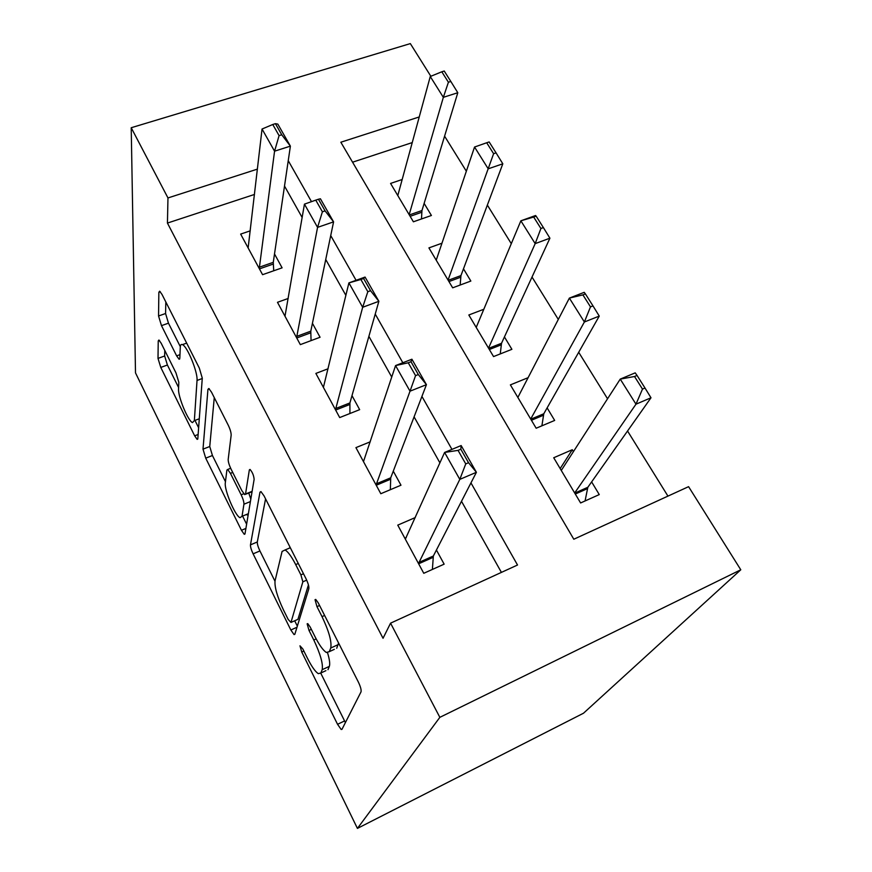 <?xml version="1.0" encoding="UTF-8"?>
<svg xmlns="http://www.w3.org/2000/svg" width="872" height="872" viewBox="0 0 872 872"><rect width="100%" height="100%" fill="white"/><g stroke="black" fill="none" stroke-linecap="round" stroke-linejoin="round"><path stroke-width="1.31" d="M299.968 645.814L301.756 652.049L337.551 724.305L341.17 729.483L341.955 729.363L361.008 691.899C361.477 690.046 360.583 686.733 358.316 681.969L318.236 602.857L315.729 599.424L315.032 599.674L316.972 606.639L322.019 616.624C329.006 631.35 331.905 641.814 330.739 648.027L329.3 651.657L326.346 652.463C323.098 650.381 319.315 645.095 314.977 636.615L310.16 626.979L307.751 623.622L307.14 623.829L309.004 630.412L313.789 639.994C320.427 654.076 323.229 663.974 322.193 669.685L320.885 672.988L318.291 673.664C315.239 671.658 311.609 666.491 307.402 658.164L302.813 648.921L299.968 645.814M161.178 343.23L158.911 340.026L158.235 340.963L158.006 358.403L160.775 367.428L194.663 435.837L197.137 439.368L197.824 438.692L202.282 378.165L199.317 368.082L161.996 294.409L159.641 291.193L158.857 292.327L158.551 315.98L161.473 325.648L176.635 355.863L179.054 359.231L179.817 358.316L180.275 347.241C180.395 344.909 181.114 344.048 182.444 344.636C187.295 346.238 197.999 372.529 197.028 380.465L194.347 420.653L192.472 422.604C187.992 420.925 177.877 396.422 178.542 388.879L178.815 382.252L175.991 372.922L161.178 343.23M254.46 194.456L167.435 223.069L167.969 197.944L131.214 127.726L135.498 372.867L357.422 828.4L583.499 713.22L740.786 569.787L688.586 486.663L573.809 539.234L340.843 142.223L419.236 116.957M167.435 223.069L383.037 638.282L390.558 623.164L439.848 717.34L357.422 828.4M250.471 544.858C250.362 546.864 251.245 549.851 253.109 553.84L290.845 629.998L294.049 634.587L294.823 634.304L308.83 588.774C309.135 586.649 308.198 583.324 306.039 578.779L264.031 495.841L260.935 491.601L259.976 492.2L250.471 544.858L257.305 541.981C257.185 543.986 258.058 546.973 259.932 550.951L274.974 581.188M241.446 530.285L205.716 458.16L203.002 449.145L207.95 389.359L208.822 388.498L211.515 392.182L228.235 425.176C230.241 429.395 231.211 432.752 231.156 435.237L228.192 459.424C228.148 461.746 229.085 464.929 231.004 468.994L241.806 490.565L244.694 494.598L245.533 494.01L249.348 469.888L250.002 469.43C252.368 472.068 253.741 475.371 254.134 479.349L244.999 533.827L244.258 534.307L241.446 530.285L245.904 528.432M402.177 179.501L390.569 183.425L413.393 221.793L431.411 215.482L424.141 203.394M441.973 243.201L428.915 247.899L452.666 287.825L470.847 281.057L463.479 268.816M483.818 309.266L468.82 314.988L493.552 356.583L511.897 349.312L504.441 336.93M528.105 377.685L510.382 384.879L536.16 428.228L554.668 420.435L547.125 407.889M415.268 517.565L397.763 525.129L423.77 573.296L444.142 564.162L436.425 550.036M370.251 441.81L355.929 447.63L380.813 493.716L400.978 485.214L393.283 471.142M328.09 368.758L315.871 373.423L339.699 417.568L359.656 409.655L351.994 395.637M288.196 298.453L277.481 302.312L300.328 344.625L320.068 337.257L312.438 323.305M501.411 572.392L461.495 501.291M439.913 462.858L414.091 416.86M391.746 377.064L368.889 336.352M345.879 295.368L325.736 259.496M302.148 217.477L284.512 186.063M250.253 230.84L240.65 234.088L262.57 274.68L282.103 267.835L274.506 253.948M667.941 496.113L627.546 431.008M607.544 398.777L578.703 352.288M558.309 319.435L532.018 277.056M511.297 243.67L487.35 205.084M466.346 171.228L444.589 136.163M412.249 142.583L352.56 162.203M573.427 451.631L572.283 449.723L553.72 457.746L580.61 502.959L599.26 494.588L591.63 481.9M131.214 127.726L410.331 43.6L430.844 76.267M257.404 169.124L167.969 197.944M390.558 623.164L517.521 565.012L470.956 482.892M451.958 449.385L421.917 396.422M402.831 362.752L375.233 314.084M356.081 280.304L330.728 235.593M311.478 201.65L288.25 160.677M439.848 717.34L740.786 569.787M572.283 449.723L560.162 468.591M325.91 670.666L320.885 672.988M327.589 652.899C329.583 659.548 330.161 664.05 329.333 666.382L327.981 669.707M334.314 649.368L329.3 651.657M338.576 643.013L336.723 648.267M320.776 673.228L345.399 722.583M265.568 498.893L257.305 541.981M294.682 620.788L297.341 626.118M288.196 619.458L290.976 622.434L302.857 581.82L300.905 574.877L295.695 564.587C291.586 556.609 288.043 551.736 285.09 549.96L282.081 551.442L275.04 580.872C274.473 587.096 277.285 596.775 283.455 609.909L288.196 619.458M297.407 619.567L290.976 622.434M308.426 584.905L297.93 619.327M289.984 547.082L289.515 548.085M246.613 524.192L242.798 516.54M225.456 481.682L212.43 455.511L205.716 458.16M214.272 397.61L209.749 446.519L212.43 455.511M245.479 494.282L252.052 491.764M225.325 482.761C224.05 489.574 234.993 515.657 239.996 517.696L242.024 516.311L243.931 504.223C244.018 502.043 243.092 498.904 241.163 494.806L230.437 473.354L227.679 469.474L226.884 470.106L225.325 482.761M246.863 514.862L248.16 514.971M250.82 499.089L248.738 492.953M165.822 301.963L165.571 313.517L168.46 323.174L180.319 346.675M164.775 350.435L164.655 355.994L167.402 365.019L178.597 387.517M195.481 421.449L198.631 427.771M561.764 469.692L561.023 470.019M585.068 500.953L587.837 487.274L650.992 397.774L635.982 404.183L620.243 379.113L561.274 470.455M634.533 376.508L620.243 379.113L635.208 372.856L637.04 375.451L634.533 376.508L642.49 389.097L645.008 388.029L637.04 375.451M574.659 492.963L635.982 404.183L642.49 389.097M645.008 388.029L650.992 397.774M404.826 538.198L406.254 537.577M405.349 539.114L444.6 452.448L461.146 445.548L476.406 472.297L433.351 556.009L432.392 569.427M468.537 462.716L460.83 449.211L458.051 450.377L465.746 463.904L468.537 462.716L476.406 472.297L459.806 479.382L418.506 563.53M465.746 463.904L459.806 479.382L444.6 452.448L458.051 450.377M461.146 445.548L460.83 449.211M541.894 425.819L543.779 413.775L599.26 316.089L584.382 321.997L569.372 298.093L517.859 397.447M582.899 294.878L569.372 298.093L584.218 292.327L585.395 293.908L582.899 294.878L590.486 306.868L592.982 305.887L585.395 293.908M530.699 419.029L584.382 321.997L590.486 306.868M592.982 305.887L599.26 316.089M500.256 353.923L501.52 343.274L549.916 238.187L535.179 243.626L520.867 220.812L476.21 327.425M533.675 217.052L520.867 220.812L535.561 215.515L536.149 216.158L533.675 217.052L540.913 228.486L543.387 227.581L536.149 216.158M488.527 348.124L535.179 243.626L540.913 228.486M543.387 227.581L549.916 238.187M460.144 285.046L460.95 275.585L502.817 163.805L488.222 168.819L474.542 147.03L436.218 260.183M496.059 152.862L489.148 141.94L486.696 142.757L493.607 153.69L496.059 152.862L502.817 163.805M448.055 280.065L493.607 153.69M474.542 147.03L486.696 142.757M421.481 218.959L421.961 210.544L457.8 92.726L443.347 97.337L430.267 76.507L397.796 195.568M450.835 81.467L444.23 71.024L441.81 71.787L448.415 82.23L450.835 81.467L457.8 92.726M409.164 214.686L443.347 97.337L448.415 82.23M430.267 76.507L441.81 71.787M363.482 461.615L395.561 365.575L411.911 359.22L426.43 384.672L390.721 477.812L390.34 489.704M418.309 374.557L410.995 361.717L408.249 362.785L415.563 375.636L418.309 374.557L426.43 384.672L410.014 391.179L376.094 484.974M415.563 375.636L410.014 391.179L395.561 365.575L408.249 362.785M411.911 359.22L410.995 361.717M323.403 387.375L348.898 282.899L365.063 277.067L378.873 301.298L349.912 402.94L349.923 413.513M370.556 290.714L363.591 278.495L360.877 279.476L367.831 291.706L370.556 290.714L378.873 301.298L362.665 307.282L335.48 409.753M367.831 291.706L362.665 307.282L348.898 282.899L360.877 279.476M365.063 277.067L363.591 278.495M318.454 199.241L315.762 200.135L322.4 211.798L325.082 210.882L318.454 199.241L320.416 198.783L333.584 221.87L310.792 331.175L311.064 340.614M325.082 210.882L333.584 221.87L317.561 227.374L296.578 337.671M284.991 316.22L304.448 204.135L317.561 227.374L322.4 211.798M315.762 200.135L304.448 204.135M275.41 123.671L272.762 124.5L279.084 135.618L281.743 134.779L275.41 123.671L277.819 124.097L290.387 146.136L273.274 262.341L273.721 270.778M281.743 134.779L290.387 146.136L274.56 151.183L259.257 268.543M248.139 247.942L262.047 129.023L274.56 151.183L279.084 135.618M272.762 124.5L262.047 129.023M303.881 651.079L301.756 652.049M319.566 605.484L316.972 606.639M311.348 629.366L309.004 630.412M329.333 666.382L322.193 669.685M316.165 638.914L313.789 639.994M338.216 644.604L330.739 648.027M324.624 615.458L322.019 616.624M344.538 720.959L337.551 724.305M261.142 491.732L259.976 492.2M296.992 627.241L290.845 629.998M259.932 550.951L253.109 553.84M306.693 580.142L302.857 581.82M303.489 573.743L300.905 574.877M298.289 563.465L295.695 564.587M209.749 446.519L203.002 449.145M209.313 388.847L207.95 389.359M252.117 491.339L245.533 494.01M250.199 469.55L249.348 469.888M248.367 513.695L242.024 516.311M250.406 501.574L243.931 504.223M243.768 493.748L241.163 494.806M232.726 472.439L230.437 473.354M199.285 418.767L194.347 420.653M202.25 378.513L197.028 380.465M179.97 354.653L176.635 355.863M168.46 323.174L161.473 325.648M165.571 313.517L158.551 315.98M160.361 291.804L158.857 292.327M198.129 434.496L194.663 435.837M167.402 365.019L160.775 367.428M164.655 355.994L158.006 358.403M159.489 340.516L158.235 340.963M587.837 487.274L574.746 493.105M587.292 488.702L575.302 494.043M418.647 563.792L433.035 557.382M418.767 562.495L433.351 556.009M543.779 413.775L530.797 419.214M543.321 415.29L531.43 420.271M501.52 343.274L488.647 348.342M501.128 344.865L489.345 349.509M460.95 275.585L448.197 280.304M460.623 277.252L448.949 281.58M421.961 210.544L409.328 214.948M421.71 212.278L410.134 216.31M376.246 485.257L390.493 479.284M376.29 483.851L390.721 477.812M335.644 410.058L349.748 404.499M335.622 408.554L349.912 402.94M296.752 337.998L310.694 332.821M296.665 336.407L310.792 331.175M259.431 268.881L273.241 264.063M259.289 267.214L273.274 262.341M342.129 729.025L341.17 729.483M294.845 634.227L294.049 634.587M290.322 547.736L285.09 549.96M230.655 468.286L227.679 469.474M244.956 534.013L244.258 534.307M186.663 343.11L182.444 344.636M179.686 359.002L179.054 359.231M197.737 439.139L197.137 439.368"/></g></svg>
